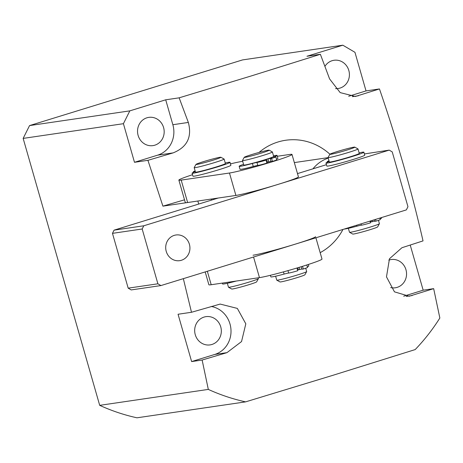 <?xml version="1.0" encoding="UTF-8"?>
<svg xmlns="http://www.w3.org/2000/svg" width="463" height="463" viewBox="0 0 463 463"><rect width="100%" height="100%" fill="white"/><g stroke="black" fill="none" stroke-linecap="round" stroke-linejoin="round"><path stroke-width="0.69" d="M204.073 317.074A14.272 13.305 81.7 0 0 195.016 333.707A14.272 13.305 81.7 0 0 210.069 344.894A14.272 13.305 81.7 0 0 211.927 344.472A14.272 13.305 81.7 0 0 220.984 327.839A14.272 13.305 81.7 0 0 205.925 316.651A14.272 13.305 81.7 0 0 204.073 317.074M146.927 117.793A14.272 13.305 81.7 0 0 137.876 134.432A14.272 13.305 81.7 0 0 152.929 145.613A14.272 13.305 81.7 0 0 154.787 145.197A14.272 13.305 81.7 0 0 163.838 128.558A14.272 13.305 81.7 0 0 148.785 117.376A14.272 13.305 81.7 0 0 146.927 117.793M390.656 287.592A14.272 13.305 81.7 0 0 395.304 287.789A14.272 13.305 81.7 0 0 397.156 287.367A14.272 13.305 81.7 0 0 406.213 270.733A14.272 13.305 81.7 0 0 391.154 259.546A14.272 13.305 81.7 0 0 389.302 259.969A14.272 13.305 81.7 0 0 388.787 260.137M335.548 88.612A14.272 13.305 81.7 0 0 338.158 88.508A14.272 13.305 81.7 0 0 340.016 88.092A14.272 13.305 81.7 0 0 349.067 71.452A14.272 13.305 81.7 0 0 334.014 60.271A14.272 13.305 81.7 0 0 332.156 60.688A14.272 13.305 81.7 0 0 324.916 66.377M320.165 252.665A59.681 55.641 81.7 0 0 342.961 229.451M329.905 154.214A59.681 55.641 81.7 0 0 277.898 142.019A59.681 55.641 81.7 0 0 259.043 152.425M403.695 296.198L423.17 290.191L433.669 288.652L439.85 318.023A204.987 191.115 81.7 0 1 415.184 349.582L332.631 375.395L245.604 401.867L136.984 417.805A204.987 191.115 81.7 0 1 99.695 405.345L23.15 138.402L29.557 125.583L129.819 110.871L165.708 99.805L172.855 124.715A24.649 22.982 -98.3 0 1 157.64 155.157L134.49 162.299L123.418 123.69L23.15 138.402M433.669 288.652L409.205 296.239L394.47 291.852L386.483 276.857L389.47 258.759L401.93 247.728L423.032 240.893C411.242 189.57 396.716 138.923 379.457 88.942L355.405 96.472L340.178 92.612L329.581 78.895L320.379 54.293L251.895 75.747L179.146 97.832L188.343 122.44C192.191 137.071 187.121 147.217 173.133 152.888L147.923 160.325L162.912 206.151L184.517 199.819M348.68 96.263L366.025 90.916L354.953 52.307L342.834 45.195L242.566 59.912L29.557 125.583M183.342 278.662L191.491 312.276L220.162 304.075L237.345 308.41L245.818 323.816L241.541 341.567L226.957 352.65L202.134 360.035L208.315 389.406A204.987 191.115 81.7 0 0 245.604 401.867M342.834 45.195L306.946 56.26L320.379 54.293M423.17 290.191L410.224 245.049M129.819 110.871L123.418 123.69M211.186 306.465A24.649 22.982 -98.3 0 1 230.944 329.297A24.649 22.982 -98.3 0 1 214.786 354.438L191.63 361.574L178.058 314.25L191.491 312.276M191.63 361.574L202.134 360.035M165.708 99.805L179.146 97.832M134.49 162.299L147.923 160.325M208.315 389.406L99.695 405.345M366.025 90.916L379.457 88.942M198.708 204.056L197.84 201.023L162.912 206.151M211.226 199.061L211.522 200.103M312.953 168.833A36.328 33.868 -98.3 0 1 328.232 158.109M315.899 237.791L321.999 259.06A33.735 1.742 164 0 1 301.644 266.59A33.735 1.742 164 0 1 259.471 277.638L211.197 284.728A33.735 1.742 164 0 1 208.871 284.745L205.196 271.926M315.569 236.645A33.735 1.742 164 0 1 295.215 244.169A33.735 1.742 164 0 1 253.047 255.223M275.624 276.197L276.752 280.127A15.568 0.804 -16 0 0 276.781 280.161A15.568 0.804 -16 0 0 287.957 277.719A15.568 0.804 -16 0 0 306.674 271.59A15.568 0.804 -16 0 0 306.68 271.544L305.73 268.227M298.664 269.692A15.568 0.804 164 0 1 297.547 270.051M306.674 271.59L304.891 274.785A12.976 0.671 164 0 1 289.3 279.895A12.976 0.671 164 0 1 279.982 281.926L276.781 280.161M298.259 269.651A12.976 0.671 164 0 1 297.506 269.9M253.585 155.342A12.976 0.671 -16 0 0 269.159 150.174A12.976 0.671 -16 0 0 259.847 152.205A12.976 0.671 -16 0 0 244.25 157.316A12.976 0.671 -16 0 0 253.585 155.342M269.159 150.174L272.366 151.939A15.568 0.804 164 0 1 272.394 151.974A15.568 0.804 164 0 1 253.672 158.149A15.568 0.804 164 0 1 242.467 160.557A15.568 0.804 164 0 1 242.473 160.511L244.25 157.316M272.394 151.974L273.679 156.459A15.568 0.804 164 0 1 254.963 162.635A15.568 0.804 164 0 1 243.752 165.042L242.467 160.557M348.367 228.323L349.49 232.247A15.568 0.804 -16 0 0 349.524 232.281A15.568 0.804 -16 0 0 354.253 231.488A15.568 0.804 -16 0 0 370.174 227.096A15.568 0.804 -16 0 0 379.411 223.71A15.568 0.804 -16 0 0 379.423 223.664L378.474 220.347M371.407 221.818A15.568 0.804 164 0 1 370.29 222.171M379.411 223.71L377.634 226.911A12.976 0.671 164 0 1 369.931 229.729A12.976 0.671 164 0 1 356.666 233.387A12.976 0.671 164 0 1 352.725 234.052L349.524 232.281M371.002 221.777A12.976 0.671 164 0 1 370.25 222.026M333.811 153.675A12.976 0.671 -16 0 0 347.667 149.838A12.976 0.671 -16 0 0 354.762 147.13A12.976 0.671 -16 0 0 350.821 147.795A12.976 0.671 -16 0 0 337.55 151.453A12.976 0.671 -16 0 0 329.853 154.277A12.976 0.671 -16 0 0 333.811 153.675M354.762 147.13L357.963 148.901A15.568 0.804 164 0 1 357.992 148.936A15.568 0.804 164 0 1 349.096 152.258A15.568 0.804 164 0 1 332.822 156.754A15.568 0.804 164 0 1 328.064 157.518A15.568 0.804 164 0 1 328.07 157.472L329.853 154.277M357.992 148.936L359.282 153.421A15.568 0.804 164 0 1 350.387 156.737A15.568 0.804 164 0 1 334.107 161.24A15.568 0.804 164 0 1 329.349 162.004L328.064 157.518M189.396 244.261A12.976 12.096 81.7 0 0 175.934 234.99A12.976 12.096 81.7 0 0 166.24 251.397A12.976 12.096 81.7 0 0 179.702 260.663A12.976 12.096 81.7 0 0 189.396 244.261M160.921 285.573L131.214 289.931L128.182 288.154L157.895 283.796L160.921 285.573L406.352 209.907L407.955 206.701L392.236 151.899L389.209 150.122L143.779 225.788L142.176 228.994L112.468 233.352L114.072 230.152L218.264 198.025M157.895 283.796L142.176 228.994M128.182 288.154L112.468 233.352M297.495 173.602L326.432 164.678M389.209 150.122L364.393 153.953M114.072 230.152L143.779 225.788M227.345 283.287L228.473 287.21A15.568 0.804 -16 0 0 228.502 287.245A15.568 0.804 -16 0 0 249.007 282.1A15.568 0.804 -16 0 0 258.395 278.674A15.568 0.804 -16 0 0 258.406 278.628L258.175 277.829M258.395 278.674L256.618 281.869A12.976 0.671 164 0 1 248.793 284.728A12.976 0.671 164 0 1 231.708 289.016L228.502 287.245M213.078 160.181A12.976 0.671 -16 0 0 220.886 157.258A12.976 0.671 -16 0 0 203.795 161.541A12.976 0.671 -16 0 0 195.976 164.4A12.976 0.671 -16 0 0 213.078 160.181M220.886 157.258L224.086 159.023A15.568 0.804 164 0 1 224.121 159.058A15.568 0.804 164 0 1 214.722 162.536A15.568 0.804 164 0 1 194.188 167.641A15.568 0.804 164 0 1 194.194 167.594L195.976 164.4M224.121 159.058L225.406 163.543A15.568 0.804 164 0 1 216.007 167.016A15.568 0.804 164 0 1 195.473 172.126L194.188 167.641M268.378 161.998A17.125 0.885 164 0 1 266.717 162.525M192.533 174.713A33.735 1.742 -16 0 0 178.868 180.124A33.735 1.742 -16 0 0 181.195 180.101L229.474 173.017A33.735 1.742 -16 0 0 271.642 161.969A33.735 1.742 -16 0 0 291.997 154.439A33.735 1.742 -16 0 0 289.67 154.463L277.308 156.274M178.868 180.124L185.298 202.539A33.735 1.742 -16 0 0 187.625 202.522L235.904 195.438A33.735 1.742 -16 0 0 278.072 184.39A33.735 1.742 -16 0 0 298.427 176.86L291.997 154.439M242.693 161.356L241.397 161.546A33.735 1.742 -16 0 0 230.458 163.885M266.59 159.208L267.429 162.137L268.824 161.934L267.967 158.942L271.856 157.924L270.195 158.618L271.584 158.415A7.009 0.359 -16 0 0 275.815 156.853A7.009 0.359 -16 0 0 275.329 156.853A7.009 0.359 -16 0 0 274.848 156.94A7.009 0.359 164 0 1 273.882 157.026A7.009 0.359 164 0 1 274.715 156.598A19.718 1.019 -16 0 0 277.059 155.406A19.718 1.019 -16 0 0 275.699 155.418A19.718 1.019 -16 0 0 273.5 155.823M268.824 161.934L270.971 161.321M270.195 158.618L271.052 161.604L272.441 161.402A7.009 0.359 -16 0 0 276.671 159.839L275.815 156.853M272.441 161.402L271.584 158.415M243.544 164.324A19.718 1.019 -16 0 0 239.145 166.275L240.002 169.267A19.718 1.019 -16 0 0 241.362 169.255A19.718 1.019 -16 0 0 253.261 166.466A7.009 0.359 164 0 1 257.486 165.476A7.009 0.359 164 0 1 257.81 165.447A7.009 0.359 -16 0 0 266.885 163.115L266.028 160.129L260.53 161.35L262.411 160.655L261.398 160.806M239.145 166.275A19.718 1.019 -16 0 0 240.505 166.263A19.718 1.019 -16 0 0 252.404 163.48A7.009 0.359 164 0 1 256.629 162.49A7.009 0.359 164 0 1 256.948 162.455A7.009 0.359 -16 0 0 266.028 160.129M276.492 159.22A19.718 1.019 -16 0 0 277.916 158.392L277.059 155.406M262.492 160.945L262.411 160.655M266.954 159.093L267.967 158.942M359.12 152.859A19.718 1.019 164 0 1 362.523 152.194A19.718 1.019 164 0 1 363.883 152.188A19.718 1.019 164 0 1 348.656 157.594A19.718 1.019 164 0 1 327.329 163.045A19.718 1.019 164 0 1 325.969 163.057A19.718 1.019 164 0 1 328.313 161.865A7.009 0.359 -16 0 0 329.147 161.437A7.009 0.359 -16 0 0 328.661 161.442A7.009 0.359 -16 0 0 328.18 161.523A7.009 0.359 164 0 1 327.214 161.61A7.009 0.359 164 0 1 329.014 160.835M363.883 152.188L364.74 155.174A19.718 1.019 164 0 1 349.513 160.58A19.718 1.019 164 0 1 328.186 166.038A19.718 1.019 164 0 1 326.826 166.049L325.969 163.057M225.244 162.988A19.718 1.019 164 0 1 228.647 162.322A19.718 1.019 164 0 1 230.007 162.31A19.718 1.019 164 0 1 214.78 167.716A19.718 1.019 164 0 1 193.453 173.168A19.718 1.019 164 0 1 192.093 173.179A19.718 1.019 164 0 1 194.437 171.987A7.009 0.359 -16 0 0 195.27 171.559A7.009 0.359 -16 0 0 194.79 171.565A7.009 0.359 -16 0 0 194.304 171.646A7.009 0.359 164 0 1 193.343 171.738A7.009 0.359 164 0 1 195.137 170.963M230.007 162.31L230.863 165.297A19.718 1.019 164 0 1 215.636 170.702A19.718 1.019 164 0 1 194.31 176.16A19.718 1.019 164 0 1 192.949 176.171L192.093 173.179M370.747 220.886L371.025 221.87L372.42 221.667L372.078 220.475M372.42 221.667L374.567 221.054M374.214 219.815L374.648 221.343L376.043 221.135A7.009 0.359 -16 0 0 380.268 219.572L379.839 218.079M376.043 221.135L375.545 219.404M344.165 229.081A19.718 1.019 -16 0 0 344.964 228.988A19.718 1.019 -16 0 0 356.857 226.204A7.009 0.359 164 0 1 361.082 225.215A7.009 0.359 164 0 1 361.406 225.18A7.009 0.359 -16 0 0 370.487 222.848L369.989 221.117M380.094 218.953A19.718 1.019 -16 0 0 381.518 218.125L381.367 217.61M297.721 267.782L298.288 269.75L299.677 269.541L299.057 267.377M299.677 269.541L301.824 268.928M301.193 266.729L301.905 269.217L303.3 269.015A7.009 0.359 -16 0 0 307.53 267.452L306.813 264.963M303.3 269.015L302.524 266.318M270.409 275.3L270.861 276.874A19.718 1.019 -16 0 0 272.221 276.862A19.718 1.019 -16 0 0 284.114 274.079A7.009 0.359 164 0 1 288.345 273.089A7.009 0.359 164 0 1 288.663 273.054A7.009 0.359 -16 0 0 297.744 270.728L296.962 268.008M307.351 266.827A19.718 1.019 -16 0 0 308.775 266.005L308.335 264.471M222.333 283.09L222.581 283.958A19.718 1.019 -16 0 0 223.942 283.952A19.718 1.019 -16 0 0 235.841 281.163A7.009 0.359 164 0 1 236.298 281.041M214.786 354.438L226.957 352.65M172.855 124.715L188.343 122.44M157.64 155.157L173.133 152.888M406.19 296.424L412.186 295.544M352.343 96.663L358.362 95.783M259.471 277.638L253.556 257.011M211.197 284.728L207.337 271.266M229.474 173.017L235.904 195.438M181.195 180.101L187.625 202.522M274.814 156.945L274.715 156.598M253.261 166.466L252.404 163.48M257.81 165.447L256.948 162.455M328.18 161.523L328.284 161.876M194.304 171.646L194.408 171.999M356.857 226.204L356.585 225.249M361.406 225.18L361.03 223.878M284.114 274.079L283.483 271.879M288.663 273.054L287.969 270.629M328.099 157.64L294.335 162.594M327.214 161.61L327.393 162.235M193.343 171.738L193.517 172.358"/></g></svg>
